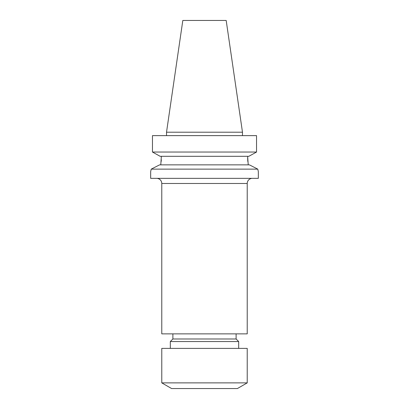<?xml version="1.0" encoding="UTF-8"?>
<svg xmlns="http://www.w3.org/2000/svg" width="409" height="409" viewBox="0 0 409 409"><rect width="100%" height="100%" fill="white"/><g stroke="black" fill="none" stroke-linecap="round" stroke-linejoin="round"><path stroke-width="0.61" d="M156.652 178.355A5.128 5.128 0 0 1 161.775 183.483L161.775 333.867L247.225 333.867L247.225 183.483L161.775 183.483M252.348 178.355A5.128 5.128 0 0 0 247.225 183.483M161.775 382.875L171.601 388.55L237.399 388.55L247.225 382.875L247.225 348.391L161.775 348.391L161.775 382.875L247.225 382.875M238.677 348.391L238.677 341.556L170.323 341.556L170.323 348.391M170.323 341.556L172.884 338.989L236.116 338.989L238.677 341.556M236.116 338.989L236.116 333.867M172.884 338.989L172.884 333.867M150.824 170.89L151.233 169.127L257.767 169.127L249.408 164.853L257.767 169.127L258.304 171.417M247.644 156.31L248.227 164.853M182.818 20.45L226.182 20.45L242.481 132.214L166.519 132.214L182.818 20.45M242.481 135.63L242.481 132.214M166.519 135.63L166.519 132.214M151.233 169.127L159.592 164.853L151.233 169.127L150.67 171.519L150.67 178.355L258.33 178.355L258.33 171.519M258.176 170.89L257.767 169.127M159.592 164.853L249.408 164.853M161.356 156.31L160.773 164.853M247.803 161.453L247.644 157.762M161.197 161.453L161.31 159.72M160.154 156.31L152.455 152.036L160.154 156.31L248.846 156.31L256.545 152.036L248.846 156.31M152.455 152.036L256.545 152.036L256.545 135.63L152.455 135.63L152.455 152.036L152.455 135.63"/></g></svg>
